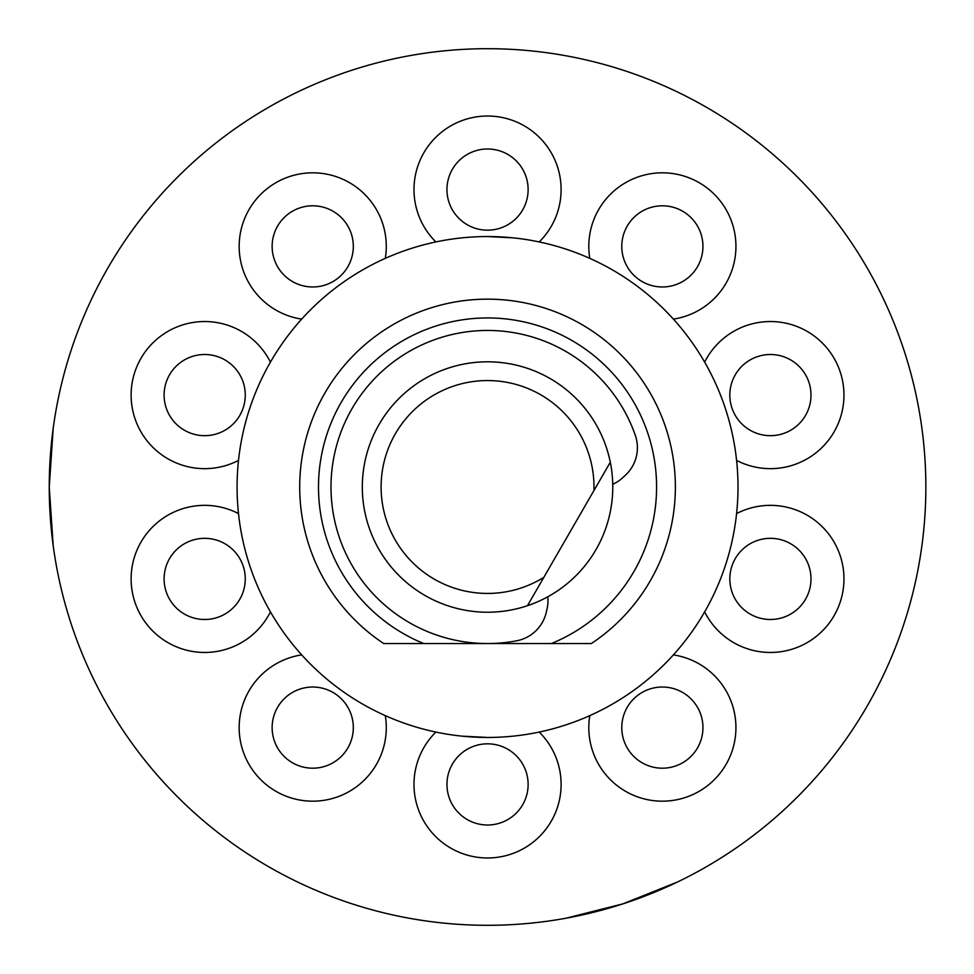 <?xml version="1.0" encoding="UTF-8"?>
<svg xmlns="http://www.w3.org/2000/svg" width="974" height="974" viewBox="0 0 974 974"><rect width="100%" height="100%" fill="white"/><g stroke="black" fill="none" stroke-linecap="round" stroke-linejoin="round"><path stroke-width="1.46" d="M381.102 487A106.446 106.446 0 0 0 543.833 577.338L527.47 605.694A125.232 125.232 0 0 1 362.316 487A125.232 125.232 0 0 1 610.296 462.224L527.47 605.694A125.232 125.232 0 0 0 610.296 462.224L593.933 490.579A106.446 106.446 0 0 0 487.548 380.554A106.446 106.446 0 0 0 381.102 487M612.743 484.285A37.572 37.572 0 0 0 622.861 477.589L625.381 475.251A37.572 37.572 0 0 0 635.328 435.378A156.534 156.534 0 0 0 351.979 408.727A156.534 156.534 0 0 0 516.731 640.795A37.572 37.572 0 0 0 546.292 612.244L547.047 608.896A37.572 37.572 0 0 0 547.802 596.782M49.248 487L53.193 428.268C47.933 467.423 47.933 506.577 53.193 545.732L49.248 487M677.624 881.945L622.983 903.848L565.906 918.239C604.769 911.153 642.012 899.051 677.624 881.945M487.548 925.3A438.3 438.3 0 0 0 925.848 487A438.3 438.3 0 0 0 487.548 48.7A438.3 438.3 0 0 0 49.248 487A438.3 438.3 0 0 0 487.548 925.3M821.886 770.41L822.774 769.363M899.245 637.373L900.159 634.841M487.548 236.548A250.452 250.452 0 0 0 237.084 487A250.452 250.452 0 0 0 487.548 737.452A250.452 250.452 0 0 0 738 487A250.452 250.452 0 0 0 487.548 236.548L513.481 237.887M383.707 643.534L423.69 643.534L383.707 643.534A187.848 187.848 0 0 1 487.548 299.152A187.848 187.848 0 0 1 591.376 643.534L551.394 643.534A169.062 169.062 0 0 0 487.548 317.938A169.062 169.062 0 0 0 423.69 643.534L486.83 643.534M487.548 737.452L461.615 736.113M488.266 643.534L591.376 643.534M695.192 703.764A40.579 40.579 0 0 0 638.506 694.779A40.579 40.579 0 0 0 629.533 751.465A40.579 40.579 0 0 0 686.22 760.451A40.579 40.579 0 0 0 695.192 703.764M782.95 540.314A40.579 40.579 0 0 0 731.815 566.369A40.579 40.579 0 0 0 757.869 617.504A40.579 40.579 0 0 0 809.004 591.449A40.579 40.579 0 0 0 782.95 540.314M757.869 356.496A40.579 40.579 0 0 0 731.815 407.631A40.579 40.579 0 0 0 782.95 433.686A40.579 40.579 0 0 0 809.004 382.551A40.579 40.579 0 0 0 757.869 356.496M629.533 222.535A40.579 40.579 0 0 0 638.506 279.221A40.579 40.579 0 0 0 695.192 270.236A40.579 40.579 0 0 0 686.22 213.55A40.579 40.579 0 0 0 629.533 222.535M446.956 189.577A40.579 40.579 0 0 0 487.548 230.168A40.579 40.579 0 0 0 528.127 189.577A40.579 40.579 0 0 0 487.548 148.998A40.579 40.579 0 0 0 446.956 189.577M279.891 270.236A40.579 40.579 0 0 0 336.578 279.221A40.579 40.579 0 0 0 345.563 222.535A40.579 40.579 0 0 0 288.876 213.55A40.579 40.579 0 0 0 279.891 270.236M192.146 433.686A40.579 40.579 0 0 0 243.281 407.631A40.579 40.579 0 0 0 217.226 356.496A40.579 40.579 0 0 0 166.091 382.551A40.579 40.579 0 0 0 192.146 433.686M217.226 617.504A40.579 40.579 0 0 0 243.281 566.369A40.579 40.579 0 0 0 192.146 540.314A40.579 40.579 0 0 0 166.091 591.449A40.579 40.579 0 0 0 217.226 617.504M345.563 751.465A40.579 40.579 0 0 0 336.578 694.779A40.579 40.579 0 0 0 279.891 703.764A40.579 40.579 0 0 0 288.876 760.451A40.579 40.579 0 0 0 345.563 751.465M528.127 784.423A40.579 40.579 0 0 0 487.548 743.832A40.579 40.579 0 0 0 446.956 784.423A40.579 40.579 0 0 0 487.548 825.002A40.579 40.579 0 0 0 528.127 784.423M589.794 715.634A73.549 73.549 0 0 0 705.602 787.126A73.549 73.549 0 0 0 673.399 654.893M704.652 611.867A73.549 73.549 0 0 0 840.355 601.64A73.549 73.549 0 0 0 736.587 513.59M736.587 460.41A73.549 73.549 0 0 0 840.355 372.36A73.549 73.549 0 0 0 704.652 362.133M673.399 319.107A73.549 73.549 0 0 0 705.602 186.874A73.549 73.549 0 0 0 589.794 258.366M539.219 241.929A73.549 73.549 0 0 0 487.548 116.028A73.549 73.549 0 0 0 435.877 241.929M385.302 258.366A73.549 73.549 0 0 0 269.494 186.874A73.549 73.549 0 0 0 301.697 319.107M270.431 362.133A73.549 73.549 0 0 0 134.729 372.36A73.549 73.549 0 0 0 238.508 460.41M238.508 513.59A73.549 73.549 0 0 0 134.729 601.64A73.549 73.549 0 0 0 270.431 611.867M301.697 654.893A73.549 73.549 0 0 0 269.494 787.126A73.549 73.549 0 0 0 385.302 715.634M435.877 732.071A73.549 73.549 0 0 0 487.548 857.972A73.549 73.549 0 0 0 539.219 732.071"/></g></svg>
